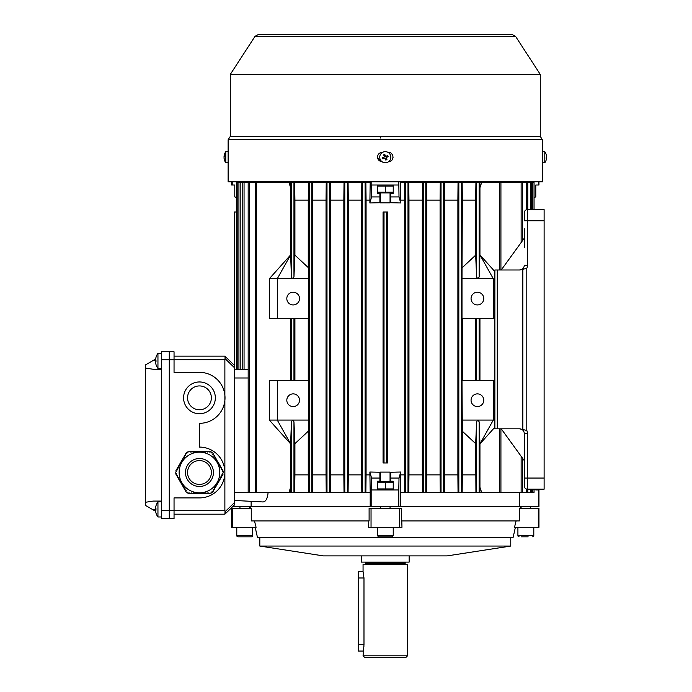 <?xml version="1.0" encoding="UTF-8"?>
<svg xmlns="http://www.w3.org/2000/svg" width="692" height="692" viewBox="0 0 692 692"><rect width="100%" height="100%" fill="white"/><g stroke="black" fill="none" stroke-linecap="round" stroke-linejoin="round"><path stroke-width="1.04" d="M161.34 353.37L157.949 353.37A12.707 12.707 0 0 0 155.96 357.392L155.96 357.392M161.34 368.464L157.949 368.464L157.949 353.37M157.949 368.464A12.707 12.707 0 0 1 155.96 364.442L155.985 364.433A12.681 12.681 0 0 1 155.51 361.682L155.985 361.682A12.335 10.683 -90 0 1 155.985 360.151L155.51 360.151A12.681 12.681 0 0 1 155.985 357.401M155.985 360.151A12.335 10.683 -90 0 0 155.985 361.682M361.423 555.884L361.423 562.103L409.154 562.103L409.154 555.884M364.641 562.103A0.796 0.796 0 0 1 365.437 562.899L405.149 562.899A0.796 0.796 0 0 1 405.936 562.103M365.437 562.899L365.437 563.686L405.149 563.686L405.149 562.899M365.437 563.686A0.796 0.796 0 0 1 364.641 564.482M405.149 563.686A0.796 0.796 0 0 0 405.936 564.482M363.058 655.808L407.527 655.808L407.527 564.482L363.058 564.482L363.058 571.635L363.983 577.984L363.983 644.693L363.058 655.808L364.641 657.4L405.936 657.4L407.527 655.808M363.058 651.051L358.292 651.051L358.292 571.635L363.058 571.635M250.357 506.639L250.357 508.231L250.357 506.639M254.5 520.938L256.075 527.295L231.621 527.295L231.621 508.231L251.257 508.231L251.257 520.938L369.104 520.938L369.104 508.231L401.472 508.231L401.472 520.938L519.32 520.938L519.32 508.231L538.956 508.231L538.956 527.295L538.298 527.295L538.298 508.231M513.153 537.321L515.384 527.295L513.153 537.321L385.288 537.321L383.619 536.819M510.765 546.057L447.231 555.884L323.346 555.884L259.811 546.057L510.765 546.057L510.765 537.321M259.811 546.057L259.811 537.321M255.201 527.295L257.433 537.321L385.288 537.321L386.966 536.819M401.801 520.938L401.965 527.295L368.62 527.295L368.775 520.938M232.676 506.639L370.203 506.639L251.135 506.639L251.135 501.337M538.298 527.295L514.511 527.295L516.085 520.938M377.348 489.962L377.348 481.234L379.891 481.234L379.891 478.051L371.569 478.051L371.569 489.962L398.791 489.962L398.791 506.639L519.45 506.639L400.383 506.639L400.72 472.022L399.007 478.051L390.695 478.051L390.695 481.234L393.229 481.234L393.229 489.962M520.228 508.231L520.228 506.639M399.543 527.295L399.543 508.231M371.042 527.295L371.042 508.231M232.287 527.295L232.287 508.231M363.949 645.939L363.845 647.124M363.689 648.231L363.516 649.183M380.15 159.342A5.562 5.562 0 0 0 387.416 162.352A5.562 5.562 0 0 0 390.426 155.095A5.562 5.562 0 0 0 383.169 152.076A5.562 5.562 0 0 0 380.15 159.342M382.434 157.724A9.299 4.654 67.6 0 0 382.659 158.304A9.299 4.654 67.6 0 0 382.91 158.875L384.951 158.027L385.799 160.077A9.299 4.654 -22.4 0 0 386.949 159.601L386.101 157.551L388.151 156.703A9.299 4.654 -112.4 0 0 387.918 156.132A9.299 4.654 -112.4 0 0 387.676 155.562L385.626 156.409L384.778 154.359A9.299 4.654 157.6 0 0 383.636 154.835L384.484 156.885L382.434 157.724M386.733 155.951L387.2 157.093M386.56 158.658L385.409 159.125M383.852 158.485L383.377 157.335M384.025 155.778L385.167 155.302M528.152 536.819L521.266 536.819M519.104 536.819A1.194 1.194 0 0 1 517.91 535.634L533.8 535.634A1.194 1.194 0 0 1 532.606 536.819M530.617 506.639L530.617 508.231M521.093 506.639L521.093 508.231M533.8 527.295L533.8 535.634M517.91 527.295L517.91 535.634M380.522 472.1L390.054 472.1L380.522 472.1L380.522 481.71L392.641 481.71L390.054 481.71L390.054 472.1M377.348 527.295L377.348 535.634L393.229 535.634L392.044 536.819L378.541 536.819L389.259 536.819M299.524 400.227A6.349 6.349 0 0 0 293.166 393.878A6.349 6.349 0 0 0 286.817 400.227A6.349 6.349 0 0 0 293.166 406.576A6.349 6.349 0 0 0 299.524 400.227M299.524 298.572A6.349 6.349 0 0 0 293.166 292.223A6.349 6.349 0 0 0 286.817 298.572A6.349 6.349 0 0 0 293.166 304.93A6.349 6.349 0 0 0 299.524 298.572M483.769 298.572A6.349 6.349 0 0 0 477.411 292.223A6.349 6.349 0 0 0 471.062 298.572A6.349 6.349 0 0 0 477.411 304.93A6.349 6.349 0 0 0 483.769 298.572M483.769 400.227A6.349 6.349 0 0 0 477.411 393.878A6.349 6.349 0 0 0 471.062 400.227A6.349 6.349 0 0 0 477.411 406.576A6.349 6.349 0 0 0 483.769 400.227M535.781 489.962L535.781 489.175L535.781 489.962L538.956 489.962L538.956 506.639L519.45 506.639L519.45 492.349M236.526 197.436L234.796 196.926L234.796 185.015L231.621 185.015L231.621 181.832M371.569 478.051L369.865 472.022L370.203 492.349L290.701 492.349L290.64 487.306L288.988 492.349L248.177 492.349L248.177 182.627L236.526 182.627L236.526 369.77L242.78 369.442L242.78 182.627M255.236 492.349L255.236 182.627L248.177 182.627M174.047 510.696L224.874 510.696L225.038 511.743L234.406 502.695L234.406 365.367L225.038 356.311L234.406 365.367L234.406 212.011L236.526 212.011M240.193 182.627L240.193 369.58L238.922 369.649L238.922 182.627M244.051 182.627L244.051 369.45L248.177 369.251L242.78 369.442M269.344 278.72L269.344 318.432L277.284 318.432L277.284 278.72L269.344 278.72L290.64 254.898L291.418 276.947C292.266 278.634 293.114 278.634 293.962 276.947L294.913 255.14L308.26 267.588L308.58 278.72L277.284 278.72L290.64 254.898L290.701 182.627L288.988 182.627L290.64 187.67M288.988 182.627L255.236 182.627M256.498 492.349L256.498 182.627M290.64 487.306L290.64 443.909L277.284 420.079L308.58 420.079L308.58 380.375L277.284 380.375L277.284 420.079L269.344 420.079L290.64 443.909L291.418 421.861C292.266 420.174 293.114 420.174 293.962 421.861L294.913 443.659L308.26 431.211L308.26 474.876L294.913 474.876L294.913 443.659M290.64 380.375L290.64 318.432M234.406 500.454L262.995 501.951C265.823 501.743 267.527 498.543 268.115 492.349M370.203 492.349L370.203 506.639L398.791 506.639M290.701 492.349L288.988 492.349M242.797 369.442L234.406 369.883L237.797 369.701L237.797 182.627M234.406 369.883L234.406 212.011M479.945 380.375L479.945 318.432M534.051 489.175L534.051 492.349L499.65 492.349L499.65 428.815M499.65 492.349L481.623 492.349L479.945 487.306L479.954 443.909L479.158 421.861C478.31 420.174 477.463 420.174 476.615 421.861L475.663 443.659L462.325 431.211L462.005 380.375L494.884 380.375M308.26 380.375L308.26 318.432M294.913 380.375L294.913 318.432M293.962 380.375L293.962 318.432M291.418 380.375L291.418 318.432M462.325 380.375L462.325 318.432M475.663 380.375L475.663 318.432M479.158 380.375L479.158 318.432M476.615 380.375L476.615 318.432M293.962 492.349L293.962 421.861M294.913 474.876L294.662 492.349M291.418 492.349L291.418 421.861M462.325 267.588L475.663 255.14L476.615 276.947C477.463 278.634 478.31 278.634 479.158 276.947L479.945 254.898L493.292 278.72L462.005 278.72L462.325 200.1L475.663 200.1L475.923 182.627L462.161 182.627L462.325 200.1M475.663 255.14L475.663 200.1M479.158 276.947L479.158 182.627L475.923 182.627M494.884 271.61L479.945 254.898L479.945 187.67L481.623 182.627L479.876 182.627L479.945 187.67M479.876 182.627L479.158 182.627M476.615 276.947L476.615 182.627M535.781 193.751L535.781 185.015L538.956 185.015L538.956 181.832M398.791 489.962L399.007 478.051M390.695 196.926L399.007 196.926L400.72 202.964L390.695 202.721L390.695 193.751L393.229 193.751L393.229 185.015M399.007 196.926L398.791 181.832M390.695 478.051L390.695 472.255L400.72 472.022M534.051 197.436L535.781 196.926L535.781 185.015M538.367 185.015L538.367 181.832M519.45 182.627L519.45 181.832M400.383 181.832L400.72 202.964M481.623 492.349L404.725 492.349L404.725 182.627L400.383 182.627M422.501 182.627L408.747 182.627L408.955 200.1L422.302 200.1L422.501 182.627L426.549 182.627L426.748 200.1L440.086 200.1L440.268 182.627L426.549 182.627M458.043 182.627L444.359 182.627L444.532 200.1L457.879 200.1L458.043 182.627L462.161 182.627M377.348 185.015L377.348 193.751L379.891 193.751L379.891 202.721L369.865 202.964L371.569 196.926L371.569 185.015L398.791 185.015M369.865 202.964L370.203 181.832M371.794 185.015L371.794 181.832M370.203 182.627L365.86 182.627L366.077 200.1L369.865 200.1M251.135 181.832L251.135 182.627M308.416 182.627L294.662 182.627L294.913 200.1L308.26 200.1L308.416 182.627L311.755 182.627L311.755 492.349M326.226 182.627L312.542 182.627L312.706 200.1L326.044 200.1L326.226 182.627L330.309 182.627L330.491 200.1L343.837 200.1L344.028 182.627L330.309 182.627M361.829 182.627L348.085 182.627L348.284 200.1L361.622 200.1L361.829 182.627L365.117 182.627L365.117 492.349M404.509 200.1L400.72 200.1M386.56 462.965L383.065 462.965L383.065 212.011L387.511 212.011L387.511 462.965L386.56 462.965L386.56 212.011M369.865 472.022L379.891 472.255L379.891 478.051M404.509 474.876L400.72 474.876M369.865 474.876L366.077 474.876L366.077 200.1M404.725 492.349L400.383 492.349M232.218 185.015L232.218 181.832M475.923 492.349L475.663 443.659M475.663 474.876L462.325 474.876L462.325 431.211M479.945 487.306L479.876 492.349M462.325 474.876L462.161 492.349M422.501 492.349L422.302 474.876L408.955 474.876L408.955 200.1M422.302 474.876L422.302 200.1M408.955 474.876L408.747 492.349M366.077 474.876L365.86 492.349M440.268 492.349L440.086 474.876L426.748 474.876L426.748 200.1M440.086 474.876L440.086 200.1M426.748 474.876L426.549 492.349M458.043 492.349L457.879 474.876L444.532 474.876L444.532 200.1M457.879 474.876L457.879 200.1M444.532 474.876L444.359 492.349M294.913 255.14L294.913 200.1M308.26 267.588L308.26 200.1M326.226 492.349L326.044 474.876L312.706 474.876L312.706 200.1M326.044 474.876L326.044 200.1M308.416 492.349L308.26 474.876M312.706 474.876L312.542 492.349M344.028 492.349L343.837 474.876L330.491 474.876L330.491 200.1M343.837 474.876L343.837 200.1M330.491 474.876L330.309 492.349M361.829 492.349L361.622 474.876L348.284 474.876L348.284 200.1M361.622 474.876L361.622 200.1M348.284 474.876L348.085 492.349M293.962 276.947L293.962 182.627L290.701 182.627M294.662 182.627L293.962 182.627M291.418 276.947L291.418 182.627M249.449 492.349L249.449 182.627M362.582 492.349L362.582 182.627M365.86 182.627L365.117 182.627M348.085 182.627L344.028 182.627M347.332 492.349L347.332 182.627M344.789 492.349L344.789 182.627M329.539 492.349L329.539 182.627M326.996 492.349L326.996 182.627M309.212 492.349L309.212 182.627M308.58 420.079L308.26 431.211M308.58 278.72L308.58 318.432L277.284 318.432M312.542 182.627L311.755 182.627M462.005 278.72L462.005 318.432L493.292 318.432L493.292 278.72L494.884 278.72M461.374 492.349L461.374 182.627M458.831 492.349L458.831 182.627M444.359 182.627L440.268 182.627M443.581 492.349L443.581 182.627M441.038 492.349L441.038 182.627M425.796 492.349L425.796 182.627M423.253 492.349L423.253 182.627M408.747 182.627L404.725 182.627M408.003 492.349L408.003 182.627M405.46 492.349L405.46 182.627M534.051 209.633L534.051 182.627L481.623 182.627M532.779 492.349L532.779 489.175M532.779 209.633L532.779 182.627M530.383 492.349L530.383 489.175M530.383 209.633L530.383 182.627M526.526 492.349L526.526 489.036M526.526 209.762L526.526 182.627M521.137 492.349L521.137 456.262M521.137 242.546L521.137 182.627M499.65 269.984L499.65 182.627M479.158 492.349L479.158 421.861M476.615 492.349L476.615 421.861M234.796 185.015L234.796 193.751M371.794 489.962L371.794 506.639M538.367 489.962L538.367 506.639M390.054 481.234L390.695 481.234M380.522 481.234L379.891 481.234M371.569 196.926L379.891 196.926M390.695 193.751L390.054 193.751M380.522 193.751L379.891 193.751M384.017 462.965L384.017 212.011M462.005 420.079L493.292 420.079L493.292 380.375M494.884 420.079L493.292 420.079L479.945 443.909L494.884 427.189M493.292 318.432L494.884 318.432M277.284 380.375L269.344 380.375L269.344 420.079M251.473 536.819L237.979 536.819A1.194 1.194 0 0 1 236.785 535.634L252.667 535.634A1.194 1.194 0 0 1 251.473 536.819M239.96 506.639L239.96 508.231M249.492 506.639L249.492 508.231M236.785 527.295L236.785 535.634M252.667 527.295L252.667 535.634M242.434 536.819L240.141 536.819M249.31 536.819L247.018 536.819M199.46 413.73A15.881 15.881 0 0 0 215.342 397.848A15.881 15.881 0 0 0 199.46 381.958A15.881 15.881 0 0 0 183.579 397.848A15.881 15.881 0 0 0 199.46 413.73M199.46 409.759A11.911 11.911 0 0 1 187.549 397.848A11.911 11.911 0 0 1 199.46 385.928A11.911 11.911 0 0 1 211.371 397.848A11.911 11.911 0 0 1 199.46 409.759M169.28 518.559L161.34 518.559L161.34 359.728L169.28 359.728L169.28 518.559L169.28 351.787L169.28 359.728L174.047 359.728L174.047 372.365L199.53 372.365A25.483 25.483 0 0 1 225.012 397.883A25.483 25.483 0 0 1 199.46 423.322L199.46 447.084A25.414 25.414 0 0 1 224.874 472.498A25.414 25.414 0 0 1 199.46 497.911L174.047 497.911L174.047 518.559L169.28 518.559L174.047 518.559M224.874 510.696L224.874 359.65L174.047 359.65M234.406 367.651L225.038 358.594L224.874 359.65M174.047 351.787L169.28 351.787L174.047 351.787L174.047 359.728M234.406 502.695L234.406 504.978L224.874 514.191L174.047 514.191M224.874 356.155L174.047 356.155L224.874 356.155M224.874 514.191L225.038 511.743M225.229 512.504L225.298 513.161M225.038 358.594L225.038 356.311M225.229 356.657L225.298 357.176M161.34 359.728L161.34 351.787L169.28 351.787M155.622 359.053L145.458 364.926L145.458 368.066L153.088 369.251L161.34 369.251M161.34 501.086L153.088 501.086L145.458 502.28L145.458 368.066M145.458 502.28L145.458 505.411L155.622 511.284M224.087 158.027L224.035 158.027A9.506 8.788 0 0 0 224.139 158.84A9.532 9.532 0 0 0 225.791 162.776L228.126 162.776L228.126 151.66L225.791 151.66A9.532 9.532 0 0 0 224.139 155.596A9.506 8.788 180 0 1 224.45 154.359M225.791 162.776L225.791 151.66M224.087 156.409A9.506 8.788 0 0 0 224.035 156.885A9.506 3.633 180 0 0 224.139 157.214M224.139 158.84A9.506 8.788 0 0 0 224.45 160.077A9.299 3.079 -32 0 1 224.45 159.601A9.506 8.788 180 0 1 224.035 157.551A9.506 3.633 -0 0 1 224.45 156.703A9.299 7.439 -123.5 0 1 224.433 156.132A9.299 7.439 -123.5 0 1 224.45 155.562A9.506 3.633 180 0 0 224.035 156.409A9.506 8.788 180 0 1 224.139 155.596M155.96 512.945A12.707 12.707 0 0 0 157.949 516.967A12.707 12.707 0 0 1 155.96 512.945L155.985 512.936A12.681 12.681 0 0 1 155.51 510.186L155.985 510.186A12.335 10.683 -90 0 1 155.96 509.424A12.335 10.683 -90 0 1 155.985 508.663L155.51 508.663A12.681 12.681 0 0 1 155.985 505.913L155.96 505.895A12.707 12.707 0 0 1 157.949 501.882L157.949 516.967L161.34 516.967M390.054 202.877L380.522 202.877L390.054 202.877L390.054 193.276M381.214 152.517L382.114 152.43C379.32 152.707 377.78 154.238 377.512 157.041L377.598 156.132M377.858 155.276L378.861 153.771M379.553 153.209L380.349 152.785M542.398 152.517L542.45 161.643M381.923 161.643L377.598 157.94M230.289 74.433L255.028 36.339L515.549 36.339L540.288 74.433L230.289 74.433L230.289 136.419L228.126 139.749L228.126 151.66M540.288 74.433L540.288 136.419L230.289 136.419M540.288 136.419L542.45 139.749L228.126 139.749M542.346 160.873L542.45 160.155M542.45 154.281L542.32 153.797M542.45 152.43L542.45 139.749M388.471 161.643C394.405 161.928 394.414 152.154 388.471 152.43L388.117 152.43M546.498 156.409L546.542 156.409A9.506 8.788 180 0 0 546.446 155.596A9.532 9.532 0 0 0 544.794 151.66L542.45 151.66L542.45 181.832L228.126 181.832L228.126 152.43M377.512 157.041C377.78 159.835 379.311 161.366 382.114 161.643M389.371 152.517L390.236 152.785M391.023 153.209L392.338 154.532M392.727 155.276L392.987 156.141M393.073 157.041L392.987 157.94M392.727 158.797L392.035 159.956M391.023 160.864L390.227 161.288M389.371 161.556L388.662 161.643M535.781 489.175L544.12 489.175L544.12 209.633L527.442 209.633L527.442 220.748L544.12 220.748M177.342 469.825L176.529 469.652L175.803 470.906L176.417 471.425L175.803 471.987L175.803 473.631L176.287 473.345L176.685 474.029L176.002 474.427L176.797 475.802L177.481 475.404L177.879 476.096L177.195 476.494L177.982 477.869L178.674 477.471L179.072 478.155L178.38 478.553L179.176 479.928L179.868 479.53L180.266 480.222L179.574 480.62L180.37 481.995L181.053 481.597L181.451 482.281L180.768 482.679L181.564 484.054L182.377 483.89M222.296 471.07L222.625 471.65L223.118 471.364L223.118 473.008L222.504 473.562L223.118 474.081L222.392 475.335L221.708 474.937L221.31 475.629L221.994 476.027L221.206 477.402L220.514 477.004L220.117 477.688L220.809 478.086L220.013 479.461L219.321 479.072L218.923 479.755L219.615 480.153L218.819 481.528L218.136 481.13L217.738 481.822L218.421 482.212L217.625 483.587L216.942 483.198L216.544 483.881L217.236 484.279L216.44 485.654L215.748 485.256L215.35 485.948L216.042 486.346L215.247 487.722L214.555 487.324L214.165 488.007L214.849 488.405L214.053 489.78L213.37 489.382L212.972 490.074L213.655 490.472L212.868 491.848L212.176 491.45L211.778 492.133L212.271 492.419L210.844 493.24L210.057 492.981L209.91 493.777L208.465 493.777L208.465 492.981L207.669 492.981L207.669 493.777L206.086 493.777L206.086 492.981L205.29 492.981L205.29 493.777L203.699 493.777L203.699 492.981L202.903 492.981L202.903 493.777L201.32 493.777L201.32 492.981L200.524 492.981L200.524 493.777L198.933 493.777L198.933 492.981L198.137 492.981L198.137 493.777L196.554 493.777L196.554 492.981L195.758 492.981L195.758 493.777L194.167 493.777L194.167 492.981L193.379 492.981L193.379 493.777L191.788 493.777L191.788 492.981L190.992 492.981L190.992 493.777L189.409 493.777L189.409 492.981L188.613 492.981L188.613 493.552L187.186 492.73L187.013 491.917L186.252 492.185L185.534 490.931L186.217 490.542L185.819 489.849L185.136 490.247L184.34 488.872L185.024 488.474L184.626 487.791L183.942 488.18L183.146 486.805L183.838 486.415L183.441 485.723L182.749 486.121L181.953 484.746L182.645 484.348L182.195 483.691M221.12 469.029L221.44 469.583L222.123 469.185L222.919 470.56L222.288 470.923M219.113 465.422L219.745 465.059L220.54 466.434L219.848 466.832L220.246 467.515L220.93 467.126L221.725 468.501L221.094 468.865M217.919 463.363L218.551 462.991L219.347 464.375L218.655 464.764M217.599 462.931L217.868 463.389M216.354 460.777L216.674 461.33L217.357 460.933L218.153 462.308L217.522 462.671M215.541 459.237L216.172 458.865L216.959 460.241L216.328 460.613M214.347 457.17L214.978 456.807L215.774 458.182L215.082 458.58L215.48 459.263M214.027 456.737L214.286 457.204M186.805 453.433L187.143 452.853L186.65 452.568L188.068 451.755L188.864 452.006L189.011 451.21L190.456 451.21L190.456 452.006L191.251 452.006L191.251 451.21L192.834 451.21L192.834 452.006L193.63 452.006L193.63 451.21L195.222 451.21L195.222 452.006L196.018 452.006L196.018 451.21L197.601 451.21L197.601 452.006L198.396 452.006L198.396 451.21L199.988 451.21L199.988 452.006L200.775 452.006L200.775 451.21L202.367 451.21L202.367 452.006L203.163 452.006L203.163 451.21L204.745 451.21L204.745 452.006L205.541 452.006L205.541 451.21L207.133 451.21L207.133 452.006L207.929 452.006L207.929 451.21L209.512 451.21L209.512 452.006L210.307 452.006L210.307 451.443L211.726 452.265L211.908 453.078L212.669 452.802L213.387 454.056L212.703 454.454L213.101 455.137L213.785 454.739L214.581 456.114L213.949 456.486M185.888 454.886L185.257 454.523L186.053 453.148L186.684 453.511M184.703 456.945L184.072 456.582L184.868 455.206L185.551 455.604M184.444 457.533L184.755 456.979M183.51 459.012L182.878 458.649L183.674 457.274L184.306 457.637M179.937 465.206L179.306 464.834L180.102 463.458L180.785 463.856L181.183 463.173L180.5 462.775L181.287 461.4L181.979 461.798L182.377 461.106L181.685 460.708L182.48 459.332L183.172 459.73L183.57 459.047M177.161 470.015L177.61 469.358L176.918 468.96L177.714 467.584L178.406 467.982L178.804 467.299L178.112 466.901L178.908 465.526L179.591 465.924M211.371 472.498A11.911 11.911 0 0 0 199.46 460.587A11.911 11.911 0 0 0 187.549 472.498A11.911 11.911 0 0 0 199.46 484.409A11.911 11.911 0 0 0 211.371 472.498M179.133 472.498A20.328 20.328 0 0 0 199.46 492.825A20.328 20.328 0 0 0 219.788 472.498A20.328 20.328 0 0 0 199.46 452.161A20.328 20.328 0 0 0 179.133 472.498M185.681 489.927L186.079 490.619M184.496 487.869L184.885 488.552M183.302 485.801L183.7 486.493M182.108 483.743L182.506 484.426M180.915 481.675L181.313 482.367M179.73 479.617L180.128 480.3M178.536 477.549L178.934 478.241M177.342 475.491L177.74 476.174M177.472 469.28L177.074 469.972M178.666 467.221L178.268 467.904M179.859 465.154L179.462 465.846M181.044 463.095L180.647 463.778M182.238 461.028L181.84 461.72M183.432 458.969L183.034 459.652M184.617 456.902L184.219 457.594M185.811 454.834L185.413 455.526M191.251 451.85L190.456 451.85M193.63 451.85L192.834 451.85M196.018 451.85L195.222 451.85M198.396 451.85L197.601 451.85M200.775 451.85L199.988 451.85M203.163 451.85L202.367 451.85M205.541 451.85L204.745 451.85M207.929 451.85L207.133 451.85M213.24 455.059L212.842 454.376M214.425 457.127L214.027 456.435M215.619 459.185L215.221 458.502M216.812 461.253L216.414 460.561M217.997 463.311L217.608 462.628M219.191 465.379L218.793 464.687M220.385 467.437L219.987 466.754M221.578 469.505L221.18 468.813M221.449 475.707L221.847 475.023M220.255 477.774L220.653 477.082M219.061 479.833L219.459 479.149M217.876 481.9L218.274 481.208M216.683 483.959L217.08 483.276M215.489 486.026L215.887 485.334M214.295 488.085L214.693 487.402M213.11 490.152L213.508 489.46M207.669 493.145L208.465 493.145M205.29 493.145L206.086 493.145M202.903 493.145L203.699 493.145M200.524 493.145L201.32 493.145M198.137 493.145L198.933 493.145M195.758 493.145L196.554 493.145M193.379 493.145L194.167 493.145M190.992 493.145L191.788 493.145M393.229 485.836L393.229 488.915L377.348 488.915M377.348 485.836L377.348 482.765L393.229 482.765M385.288 482.765L385.288 488.915M524.268 247.753L524.268 228.689M519.502 428.815L526.794 430.424A7.941 7.941 0 0 1 527.442 433.581L527.442 478.051L524.268 478.051L524.268 485.992L524.268 433.581A4.766 4.766 0 0 0 519.502 428.815L497.263 428.815L497.263 269.984L519.502 269.984A4.766 4.766 0 0 0 524.268 265.218L527.442 265.218A7.941 7.941 0 0 1 526.794 268.375L519.502 269.984M524.268 212.807L524.268 220.748L524.268 212.807A3.175 3.175 0 0 1 527.442 209.633A3.175 3.175 0 0 0 524.268 212.807M501.233 269.984L524.268 238.221M497.263 428.815L494.884 428.815L494.884 269.984L497.263 269.984M544.12 478.051L527.442 478.051L527.442 489.175A3.175 3.175 0 0 1 524.268 485.992A3.175 3.175 0 0 0 527.442 489.175L544.12 489.175M524.268 460.587L501.233 428.815M527.442 433.581L524.268 433.581A4.766 4.766 0 0 0 522.105 429.594M522.105 269.214A4.766 4.766 0 0 0 524.268 265.218M380.522 137.388L380.522 138.019M544.794 151.66L544.794 162.776A9.532 9.532 0 0 0 546.446 158.84A9.506 8.788 -0 0 1 546.126 160.077M546.446 155.596A9.506 8.788 180 0 0 546.126 154.359A9.299 3.079 148 0 1 546.126 154.835A9.506 8.788 -0 0 1 546.542 156.885A9.506 3.633 180 0 1 546.126 157.724A9.299 7.439 56.5 0 1 546.152 158.304A9.299 7.439 56.5 0 1 546.126 158.875A9.506 3.633 0 0 0 546.542 158.027A9.506 8.788 -0 0 1 546.446 158.84M546.498 158.027A9.506 8.788 180 0 0 546.542 157.551A9.506 3.633 0 0 0 546.446 157.214M377.348 192.93L393.229 192.93M393.229 192.22L377.348 192.22L380.522 192.895M377.348 186.061L393.229 186.061M385.288 186.061L385.288 192.22M358.292 644.693L363.983 644.693M358.292 577.984L363.983 577.984M248.177 492.349L234.406 492.349M248.177 377.988L234.406 377.988M174.047 510.618L161.34 510.618M155.968 360.523L153.088 360.523M155.968 509.822L153.088 509.822M228.291 154.567L228.291 159.506M185.482 472.498A13.978 13.978 0 0 0 199.46 486.476A13.978 13.978 0 0 0 213.439 472.498A13.978 13.978 0 0 0 199.46 458.519A13.978 13.978 0 0 0 185.482 472.498M522.849 429.922L522.849 268.877M524.268 220.748L527.442 220.748L527.442 265.218M526.794 268.375L526.794 430.424M542.294 159.506L542.294 154.567M390.054 506.639L390.054 508.231M393.229 527.295L393.229 535.634M380.522 506.639L380.522 508.231M377.348 535.634L378.541 536.819M500.922 492.349L500.922 428.815M531.655 492.349L531.655 489.175M531.655 209.633L531.655 182.627M527.797 492.349L527.797 489.175M527.797 209.633L527.797 182.627M522.399 492.349L522.399 458.009M522.399 240.79L522.399 182.627M500.922 269.984L500.922 182.627M380.522 202.877L380.522 193.276M515.549 36.339L512.357 34.6L258.228 34.6L255.028 36.339M377.944 489.962L377.348 489.625M377.944 481.71L377.348 482.056M392.641 481.71L393.229 482.056M392.641 489.962L393.229 489.625M542.45 162.776L544.794 162.776M377.944 185.015L377.348 185.352M392.641 185.015L393.229 185.352M161.34 501.882L157.949 501.882"/></g></svg>
